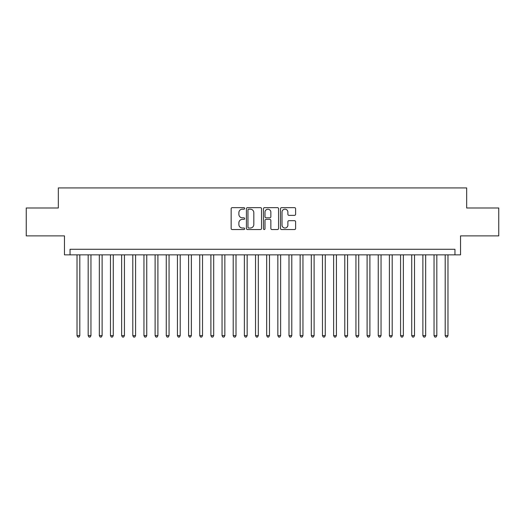 <?xml version="1.0" encoding="UTF-8"?>
<svg xmlns="http://www.w3.org/2000/svg" width="525" height="525" viewBox="0 0 525 525"><rect width="100%" height="100%" fill="white"/><g stroke="black" fill="none" stroke-linecap="round" stroke-linejoin="round"><path stroke-width="0.79" d="M244.65 208.412A0.768 0.768 0 0 0 243.882 207.644L232.247 207.644A1.096 1.096 0 0 0 231.151 208.74L231.151 228.454A1.096 1.096 0 0 0 232.247 229.55L243.882 229.55A0.768 0.768 0 0 0 244.65 228.782A0.768 0.768 0 0 0 243.882 228.014L242.379 228.014A3.504 3.504 0 0 1 238.875 224.51L238.875 222.869A3.504 3.504 0 0 1 242.379 219.365L243.882 219.365A0.768 0.768 0 0 0 244.65 218.597A0.768 0.768 0 0 0 243.882 217.829L242.379 217.829A3.504 3.504 0 0 1 238.875 214.325L238.875 212.684A3.504 3.504 0 0 1 242.379 209.18L243.882 209.18A0.768 0.768 0 0 0 244.65 208.412M294.505 215.368A1.096 1.096 0 0 0 295.601 214.272L295.601 208.74A1.096 1.096 0 0 0 294.505 207.644L281.584 207.644A1.096 1.096 0 0 0 280.488 208.74L280.488 228.454A1.096 1.096 0 0 0 281.584 229.55L294.505 229.55A1.096 1.096 0 0 0 295.601 228.454L295.601 221.773A1.096 1.096 0 0 0 294.505 220.677L288.973 220.677A1.096 1.096 0 0 0 287.877 221.773L287.877 225.087A2.927 2.927 0 0 1 284.95 228.014A2.927 2.927 0 0 1 282.023 225.087L282.023 212.107A2.927 2.927 0 0 1 284.95 209.18A2.927 2.927 0 0 1 287.877 212.107L287.877 214.272A1.096 1.096 0 0 0 288.973 215.368L294.505 215.368M454.958 254.855L460.537 254.855L460.537 235.889L498.75 235.889L498.75 207.998L466.673 207.998L466.673 187.917L58.328 187.917L58.328 207.998L26.25 207.998L26.25 235.889L64.463 235.889L64.463 254.855L454.958 254.855L454.958 249.277L70.042 249.277L70.042 254.855M261.542 208.74A1.096 1.096 0 0 0 260.446 207.644L247.524 207.644A1.096 1.096 0 0 0 246.428 208.74L246.428 228.454A1.096 1.096 0 0 0 247.524 229.55L260.446 229.55A1.096 1.096 0 0 0 261.542 228.454L261.542 208.74M264.554 207.644L277.476 207.644A1.096 1.096 0 0 1 278.572 208.74L278.572 228.454A1.096 1.096 0 0 1 277.476 229.55L271.943 229.55A1.096 1.096 0 0 1 270.848 228.454L270.848 220.461A1.096 1.096 0 0 0 269.758 219.365L266.09 219.365A1.096 1.096 0 0 0 264.994 220.461L264.994 228.782A0.768 0.768 0 0 1 264.226 229.55A0.768 0.768 0 0 1 263.458 228.782L263.458 208.74A1.096 1.096 0 0 1 264.554 207.644M248.732 209.18A0.768 0.768 0 0 0 247.964 209.948L247.964 227.246A0.768 0.768 0 0 0 248.732 228.014L250.313 228.014A3.504 3.504 0 0 0 253.818 224.51L253.818 212.684A3.504 3.504 0 0 0 250.313 209.18L248.732 209.18M270.848 212.166A2.927 2.927 0 0 0 267.921 209.232A2.927 2.927 0 0 0 264.994 212.166L264.994 216.733A1.096 1.096 0 0 0 266.09 217.829L269.758 217.829A1.096 1.096 0 0 0 270.848 216.733L270.848 212.166M77.017 254.855L77.017 335.632L79.807 335.632L79.807 254.855M79.807 335.632L78.967 337.083L77.851 337.083L77.017 335.632M88.174 254.855L88.174 335.632L90.963 335.632L90.963 254.855M90.963 335.632L90.123 337.083L89.007 337.083L88.174 335.632M99.33 254.855L99.33 335.632L102.119 335.632L102.119 254.855M102.119 335.632L101.279 337.083L100.163 337.083L99.33 335.632M110.486 254.855L110.486 335.632L113.275 335.632L113.275 254.855M113.275 335.632L112.435 337.083L111.32 337.083L110.486 335.632M121.643 254.855L121.643 335.632L124.432 335.632L124.432 254.855M124.432 335.632L123.598 337.083L122.482 337.083L121.643 335.632M132.799 254.855L132.799 335.632L135.588 335.632L135.588 254.855M135.588 335.632L134.754 337.083L133.639 337.083L132.799 335.632M143.955 254.855L143.955 335.632L146.744 335.632L146.744 254.855M146.744 335.632L145.911 337.083L144.795 337.083L143.955 335.632M155.111 254.855L155.111 335.632L157.9 335.632L157.9 254.855M157.9 335.632L157.067 337.083L155.951 337.083L155.111 335.632M166.268 254.855L166.268 335.632L169.063 335.632L169.063 254.855M169.063 335.632L168.223 337.083L167.107 337.083L166.268 335.632M177.43 254.855L177.43 335.632L180.219 335.632L180.219 254.855M180.219 335.632L179.379 337.083L178.264 337.083L177.43 335.632M188.587 254.855L188.587 335.632L191.376 335.632L191.376 254.855M191.376 335.632L190.536 337.083L189.42 337.083L188.587 335.632M199.743 254.855L199.743 335.632L202.532 335.632L202.532 254.855M202.532 335.632L201.692 337.083L200.576 337.083L199.743 335.632M210.899 254.855L210.899 335.632L213.688 335.632L213.688 254.855M213.688 335.632L212.848 337.083L211.732 337.083L210.899 335.632M222.055 254.855L222.055 335.632L224.844 335.632L224.844 254.855M224.844 335.632L224.011 337.083L222.895 337.083L222.055 335.632M233.212 254.855L233.212 335.632L236.001 335.632L236.001 254.855M236.001 335.632L235.167 337.083L234.052 337.083L233.212 335.632M244.368 254.855L244.368 335.632L247.157 335.632L247.157 254.855M247.157 335.632L246.323 337.083L245.208 337.083L244.368 335.632M255.524 254.855L255.524 335.632L258.313 335.632L258.313 254.855M258.313 335.632L257.48 337.083L256.364 337.083L255.524 335.632M266.687 254.855L266.687 335.632L269.476 335.632L269.476 254.855M269.476 335.632L268.636 337.083L267.52 337.083L266.687 335.632M277.843 254.855L277.843 335.632L280.632 335.632L280.632 254.855M280.632 335.632L279.792 337.083L278.677 337.083L277.843 335.632M288.999 254.855L288.999 335.632L291.788 335.632L291.788 254.855M291.788 335.632L290.948 337.083L289.833 337.083L288.999 335.632M300.156 254.855L300.156 335.632L302.945 335.632L302.945 254.855M302.945 335.632L302.105 337.083L300.989 337.083L300.156 335.632M311.312 254.855L311.312 335.632L314.101 335.632L314.101 254.855M314.101 335.632L313.267 337.083L312.152 337.083L311.312 335.632M322.468 254.855L322.468 335.632L325.257 335.632L325.257 254.855M325.257 335.632L324.424 337.083L323.308 337.083L322.468 335.632M333.624 254.855L333.624 335.632L336.413 335.632L336.413 254.855M336.413 335.632L335.58 337.083L334.464 337.083L333.624 335.632M344.781 254.855L344.781 335.632L347.57 335.632L347.57 254.855M347.57 335.632L346.736 337.083L345.621 337.083L344.781 335.632M355.937 254.855L355.937 335.632L358.733 335.632L358.733 254.855M358.733 335.632L357.892 337.083L356.777 337.083L355.937 335.632M367.1 254.855L367.1 335.632L369.889 335.632L369.889 254.855M369.889 335.632L369.049 337.083L367.933 337.083L367.1 335.632M378.256 254.855L378.256 335.632L381.045 335.632L381.045 254.855M381.045 335.632L380.205 337.083L379.089 337.083L378.256 335.632M389.412 254.855L389.412 335.632L392.201 335.632L392.201 254.855M392.201 335.632L391.361 337.083L390.246 337.083L389.412 335.632M400.568 254.855L400.568 335.632L403.358 335.632L403.358 254.855M403.358 335.632L402.517 337.083L401.402 337.083L400.568 335.632M411.725 254.855L411.725 335.632L414.514 335.632L414.514 254.855M414.514 335.632L413.68 337.083L412.565 337.083L411.725 335.632M422.881 254.855L422.881 335.632L425.67 335.632L425.67 254.855M425.67 335.632L424.837 337.083L423.721 337.083L422.881 335.632M434.037 254.855L434.037 335.632L436.826 335.632L436.826 254.855M436.826 335.632L435.993 337.083L434.877 337.083L434.037 335.632M445.193 254.855L445.193 335.632L447.983 335.632L447.983 254.855M447.983 335.632L447.149 337.083L446.033 337.083L445.193 335.632"/></g></svg>
